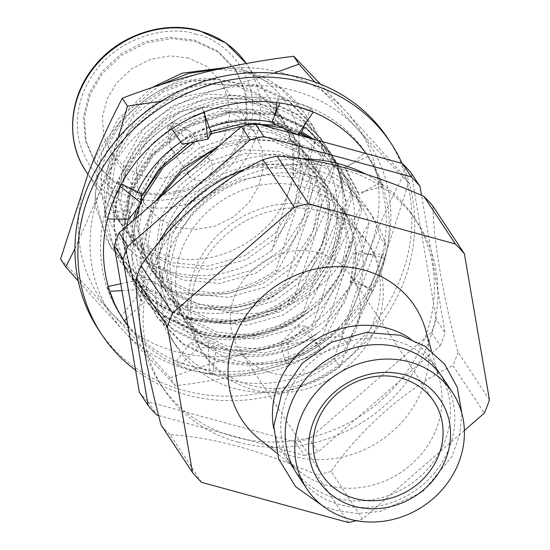 <?xml version="1.0" encoding="UTF-8"?>
<svg xmlns="http://www.w3.org/2000/svg" width="550" height="550" viewBox="0 0 550 550"><rect width="100%" height="100%" fill="white"/><g stroke="black" fill="none" stroke-linecap="round" stroke-linejoin="round"><path stroke-width="0.41" stroke-dasharray="2.75 2.06" d="M135.582 370.219A173.401 156.509 146.6 0 0 186.464 394.831A173.401 156.509 146.6 0 0 367.07 340.285A173.401 156.509 146.6 0 0 402.091 163.405M98.718 329.952A173.401 156.509 146.6 0 0 183.528 390.383A173.401 156.509 146.6 0 0 372.426 326.315A173.401 156.509 146.6 0 0 388.094 138.82M127.861 325.201A147.077 132.756 146.6 0 0 192.617 366.706L176.378 361.24L179.438 365.626A147.077 132.756 146.6 0 0 192.356 370.232A147.077 132.756 146.6 0 0 195.553 371.154L212.589 374.522L209.502 370.198A147.077 132.756 146.6 0 0 301.923 353.774L285.23 361.481L288.303 365.674A147.077 132.756 146.6 0 0 301.709 359.817A147.077 132.756 146.6 0 0 304.858 358.222A147.077 132.756 146.6 0 0 372.591 291.424L354.53 279.373L350.157 281.847L354.516 253.818L382.133 254.176L377.754 268.778A147.077 132.756 146.6 0 1 376.956 270.903L369.641 287.368L350.157 281.847M195.553 371.154A147.077 132.756 146.6 0 0 288.303 365.674L288.069 343.468L280.239 343.131L297.77 325.793L317.508 344.382L305.044 352.103A147.077 132.756 146.6 0 0 317.584 344.486A147.077 132.756 146.6 0 0 376.956 270.903M128.012 326.109A147.077 132.756 146.6 0 0 179.438 365.626L198.124 347.724L190.156 342.856L208.216 342.774L209.426 370.095L195.841 367.544A147.077 132.756 146.6 0 0 209.502 370.198L209.426 370.095M115.995 306.57L123.619 319.894M124.252 320.843L121.289 316.36A147.077 132.756 146.6 0 0 124.376 320.726M112.798 202.317L107.374 219.031L104.603 214.493A147.077 132.756 146.6 0 0 113.059 302.122L106.858 286.784L109.766 291.301M187.825 119.446L171.841 128.721L169.228 124.286A147.077 132.756 146.6 0 0 109.856 197.863L117.384 181.727L120.093 186.244M297.137 106.521L279.888 102.823L277.303 98.574A147.077 132.756 146.6 0 0 184.889 114.998L201.795 107.614L204.38 111.994M372.666 291.528L379.892 275.357L385.096 258.321L382.209 254.279A147.077 132.756 146.6 0 0 373.752 166.65L380.167 182.311L382.924 186.367A147.077 132.756 146.6 0 0 378.063 173.986A147.077 132.756 146.6 0 0 376.688 171.098L365.523 152.412A147.077 132.756 146.6 0 0 294.195 102.066L310.64 107.855L313.246 112.042M376.688 171.098A147.077 132.756 146.6 0 0 369.071 157.774A147.077 132.756 146.6 0 0 366.169 153.581M379.892 275.357A147.077 132.756 146.6 0 0 382.924 186.367L358.572 192.981L358.951 194.893L345.221 169.001L364.478 153.12M378.139 267.712A147.077 132.756 -33.4 0 0 382.209 254.279L382.133 254.176M369.641 287.368L372.591 291.424A147.077 132.756 146.6 0 0 378.634 278.527M385.096 258.321L358.896 251.343L354.53 279.373M354.516 253.818L358.896 251.343M373.752 166.65A147.077 132.756 146.6 0 0 372.309 163.797A147.077 132.756 146.6 0 0 366.135 153.326A147.077 132.756 146.6 0 0 365.523 152.412L372.309 163.797M294.195 102.066A147.077 132.756 146.6 0 0 290.971 101.228A147.077 132.756 146.6 0 0 277.303 98.574L290.971 101.228M184.889 114.998A147.077 132.756 146.6 0 0 181.768 116.662A147.077 132.756 146.6 0 0 169.228 124.286L181.768 116.662M109.856 197.863A147.077 132.756 146.6 0 0 108.673 201.059A147.077 132.756 146.6 0 0 104.603 214.493L108.673 201.059M113.059 302.122A147.077 132.756 146.6 0 0 114.503 304.975A147.077 132.756 146.6 0 0 120.677 315.446A147.077 132.756 146.6 0 0 121.289 316.36L114.503 304.975M192.617 366.706A147.077 132.756 146.6 0 0 195.841 367.544M301.923 353.774A147.077 132.756 146.6 0 0 305.044 352.103M304.858 358.222L320.636 348.624L317.508 344.382M380.167 182.311L358.951 194.893M368.225 156.502L344.843 167.097L358.572 192.981M345.221 169.001L344.843 167.097M382.993 186.471L378.063 173.986M301.476 133.21L275.316 121.041L276.347 108.941M276.891 102.582L277.241 98.464M310.64 107.855L304.294 125.4M275.316 121.041L271.679 122.733M211.393 132.928L185.769 138.022L169.166 124.176M201.795 107.614L204.923 115.871M185.769 138.022L182.263 144.244M141.474 194.219L129.016 209.997L104.534 214.383M117.384 181.727L121.406 183.817M129.016 209.997L128.975 219.031M120.752 283.766L132.674 281.174L138.318 294.814L121.213 316.243M106.858 286.784L108.274 286.474M121.928 290.634L137.383 289.644L132.674 281.174M126.713 318.539L143.028 303.284L137.383 289.644M138.318 294.814L143.028 303.284M176.378 361.24L190.156 342.856M212.589 374.522L216.191 347.641L198.124 347.724M208.216 342.774L216.191 347.641M179.513 365.729L192.356 370.232M285.23 361.481L280.239 343.131M320.636 348.624L305.607 326.129L288.069 343.468M297.77 325.793L305.607 326.129M288.386 365.777L301.709 359.817M161.088 101.255L216.48 90.097A154.818 139.741 -33.4 0 1 293.934 90.654A154.818 139.741 -33.4 0 1 357.06 128.535A154.818 139.741 -33.4 0 1 381.047 268.379A154.818 139.741 -33.4 0 1 264.454 369.779A154.818 139.741 -33.4 0 1 123.874 331.334A154.818 139.741 -33.4 0 1 99.894 191.496A154.818 139.741 -33.4 0 1 216.48 90.097L273.934 73.184M136.393 209.633L141.46 196.873L132.385 238.143L140.532 278.231L164.45 310.812L200.248 331.004C237.181 341.708 272.546 335.816 306.357 313.321A117.666 106.205 -33.4 0 1 199.836 335.789A117.666 106.205 -33.4 0 1 127.146 225.878M128.301 219.031A117.666 106.205 -33.4 0 1 137.349 192.081M180.806 142.072A117.666 106.205 -33.4 0 1 209.351 127.552M271.982 122.004A117.666 106.205 -33.4 0 1 281.098 124.087A117.666 106.205 -33.4 0 1 301.847 132.172M313.349 139.136A117.666 106.205 -33.4 0 1 353.306 237.181L353.1 238.377C336.552 292.208 264.275 331.141 207.817 305.882L202.373 304.734C152.137 293.879 124.781 237.524 144.547 189.606C161.762 140.958 220.461 109.835 268.022 121.736C323.256 132.495 352.853 194.123 329.766 246.373C309.416 299.516 242.591 333.039 188.079 317.996A117.666 106.205 -33.4 0 1 130.536 276.987A117.666 106.205 -33.4 0 1 124.438 266.331A117.666 106.205 -33.4 0 1 145.558 144.643A117.666 106.205 -33.4 0 1 269.349 106.287A117.666 106.205 -33.4 0 1 335.555 241.361A117.666 106.205 -33.4 0 1 188.079 317.996L232.629 321.984L276.678 309.389L313.589 282.246L337.844 244.833L345.84 202.971L336.435 163.164L330.502 152.756L306.164 127.882L273.941 113.238L230.532 110.99L187.639 125.324L151.869 154.199L128.762 193.353L121.921 236.954L132.468 278.499L138.731 289.403L164.065 315.782L197.264 331.897C262.068 353.237 343.014 303.201 353.1 238.377A117.666 106.205 -33.4 0 1 306.357 313.321C272.807 336.71 236.83 343.482 198.413 333.637L165.213 317.522L139.879 291.143L133.616 280.232L123.069 238.693L129.91 195.092L153.017 155.939L188.788 127.057L231.681 112.723L275.082 114.978L307.312 129.621L331.65 154.488L337.583 164.904L346.988 204.71L338.993 246.572L314.738 283.986L277.826 311.128L233.778 323.723L189.228 319.736L156.035 303.621L130.694 277.234L124.438 266.331C141.206 290.771 164.642 305.931 194.748 311.809C226.951 316.924 256.073 309.691 282.109 290.125L303.126 273.357L318.711 252.086L327.697 228.064L329.539 203.314L324.101 179.733L311.898 159.163L293.996 143.117L271.734 132.77L244.138 128.728L215.655 132.646L188.567 144.21L165.131 162.387M282.178 72.861A154.818 139.741 -33.4 0 1 345.304 110.743A154.818 139.741 -33.4 0 1 369.291 250.587A154.818 139.741 -33.4 0 1 252.697 351.986A154.818 139.741 -33.4 0 1 112.124 313.541A154.818 139.741 -33.4 0 1 88.137 173.697A154.818 139.741 -33.4 0 1 204.724 72.297A154.818 139.741 -33.4 0 1 282.178 72.861M320.471 84.164L345.304 110.743L403.439 175.134L408.629 182.999L381.047 268.379C370.507 295.494 359.123 320.643 346.892 343.826C321.001 353.849 293.514 362.498 264.454 369.779C235.153 376.798 205.48 382.133 175.45 385.797L123.874 331.334L78.251 280.988M282.109 290.125A92.895 83.847 -33.4 0 1 207.817 305.882M403.439 175.134C391.359 198 379.974 223.149 369.291 250.587L341.701 335.968C311.616 339.646 281.951 344.988 252.697 351.986C223.575 359.267 196.096 367.922 170.259 377.933L175.45 385.797M170.259 377.933L112.124 313.541L60.548 259.077M74.958 248.669L99.894 191.496L118.264 137.837M314.868 82.039L357.06 128.535L408.629 182.999M341.701 335.968L346.892 343.826M159.988 84.989L124.671 113.795L101.853 152.611L95.012 196.212L105.559 237.758L111.822 248.662L137.163 275.048L170.356 291.156C208.127 300.877 243.65 294.442 276.911 271.844L275.798 270.153L296.993 206.711C305.422 186.691 314.414 168.451 323.978 152.006L325.091 153.697L318.711 136.324L312.778 125.916L288.441 101.049L256.211 86.405L212.809 84.15L169.916 98.484L134.145 127.359L111.038 166.512L104.191 210.114L114.744 251.659L121.007 262.57L146.341 288.949L179.541 305.058C217.312 314.779 252.828 308.344 286.096 285.746L284.982 284.054L306.178 220.612C314.607 200.592 323.606 182.353 333.163 165.907L334.276 167.599L327.889 150.233L321.956 139.824L297.619 114.95L265.396 100.306L221.987 98.051L179.094 112.386L143.33 141.267L120.216 180.421L113.376 224.022L123.929 265.561L130.192 276.471L155.526 302.851L188.719 318.959C226.49 328.687 262.013 322.245 295.281 299.647L294.168 297.956L315.363 234.513C323.792 214.493 332.784 196.261 342.341 179.809L343.454 181.5L337.074 164.134L331.141 153.725L306.804 128.851L274.574 114.208L231.172 111.953L188.279 126.287L152.508 155.169L129.401 194.322L122.561 237.923L133.107 279.462L139.37 290.373L164.704 316.752L197.904 332.867C235.675 342.588 271.198 336.146 304.459 313.548L303.346 311.864L324.541 248.421C332.977 228.394 341.969 210.162 351.526 193.717L352.639 195.401L346.259 178.035L340.326 167.626L325.971 150.769L307.684 137.589M151.339 87.835L117.638 119.529L97.804 160.188L94.854 204.916L110.708 246.978L135.046 272.621L169.242 289.472C177.286 291.919 186.491 293.411 196.859 293.934C207.893 294.841 228.614 291.775 232.801 290.125L241.175 287.678L254.705 282.356L267.218 275.756L275.798 270.153M306.666 117.012A117.666 106.205 146.6 0 0 303.511 111.891A117.666 106.205 146.6 0 0 245.967 70.888A117.666 106.205 146.6 0 0 242.158 69.919C286.117 83.242 312.159 132.028 293.088 176.192L293.954 150.088L286.853 126.074L280.933 115.94L292.545 144.183L293.088 176.192L288.056 193.167C296.423 172.397 305.553 155.162 315.446 141.467L306.666 117.012L303.593 112.014L279.256 87.148L247.032 72.497L218.371 69.114M242.158 69.919L225.314 67.616M315.446 141.467L294.697 203.232L272.016 250.257L288.056 193.167C271.432 239.938 213.393 270.098 166.973 256.087L139.996 243.375L119.728 222.42L109.402 199.561L106.562 174.199L111.444 148.424L123.654 124.355L142.175 103.984L165.495 88.983L191.682 80.582L218.804 79.516L190.128 81.682L162.821 92.152L133.561 116.016L114.689 148.314L109.175 184.264L117.941 218.522L123.111 227.514L143.997 249.308L171.332 262.666L208.01 266.104L244.269 255.915L274.677 233.791L294.697 203.232L301.359 169.022L293.741 136.496L288.894 127.999L269.005 107.718L242.639 95.824L207.109 94.132L171.999 106.054L142.739 129.917L123.874 162.216L118.36 198.165L127.119 232.423L132.289 241.416L153.182 263.209L180.517 276.574L217.195 280.005L253.454 269.816L283.862 247.692L303.882 217.133C295.467 237.16 286.474 255.399 276.911 271.844M280.933 115.933L260.549 94.916L233.551 82.088L218.804 79.516C170.032 72.215 116.875 109.478 104.892 157.671C90.695 205.734 118.91 256.692 165.715 270.731C203.472 281.483 238.906 274.656 272.016 250.257M135.988 191.558L112.475 180.476L94.799 162.209L85.394 140.718L83.524 116.875L89.382 92.922L102.41 71.136L121.378 53.584L144.478 41.924L169.531 37.256L194.157 40.026L217.676 51.109L235.352 69.376L244.757 90.86L246.627 114.709L240.769 138.662L227.741 160.442L208.773 177.994L185.673 189.661L160.621 194.329L135.988 191.558M136.874 192.892L114.077 182.325L95.672 163.549L86.034 141.164L84.508 117.012L90.324 94.098L102.685 73.219L121.963 55.103L145.991 43.024L171.504 38.548L195.044 41.36L217.834 51.927L236.239 70.703L245.884 93.088L247.411 117.239L241.587 140.154L229.226 161.033L209.949 179.149L185.928 191.228L160.414 195.711L136.874 192.892M188.623 58.073L170.287 55.88L150.404 59.373L131.67 68.778L116.648 82.899L107.009 99.179L102.472 117.026L103.661 135.857L111.176 153.312L125.517 167.942L143.289 176.179L161.631 178.372L181.514 174.879L200.241 165.474L215.27 151.353L224.902 135.073L229.439 117.226L228.25 98.395L220.742 80.939L206.394 66.309L188.623 58.073M177.079 227.343L159.314 219.106L144.966 204.469L137.452 187.028L136.262 168.204L140.8 150.343L150.432 134.069L165.461 119.948L184.181 110.529L204.071 107.037L222.42 109.23L240.185 117.473L254.526 132.103L262.041 149.552L263.23 168.376L258.692 186.237L249.061 202.503L234.039 216.624L215.311 226.043L195.429 229.536L177.079 227.343M177.629 153.292A13.008 11.736 146.6 0 0 191.792 148.486A13.008 11.736 146.6 0 0 192.968 134.427A13.008 11.736 146.6 0 0 189.255 130.983A13.008 11.736 146.6 0 0 186.608 129.896A13.008 11.736 146.6 0 0 169.551 143.997A13.008 11.736 146.6 0 0 171.263 148.761A13.008 11.736 146.6 0 0 177.629 153.292M204.242 156.585A13.008 11.736 -33.4 0 1 210.602 161.123A13.008 11.736 -33.4 0 1 209.426 175.182A13.008 11.736 -33.4 0 1 195.257 179.988A13.008 11.736 -33.4 0 1 188.897 175.457A13.008 11.736 -33.4 0 1 190.073 161.391A13.008 11.736 -33.4 0 1 204.242 156.585M170.335 129.924L174.213 122.485L173.333 122.121L167.647 126.823L170.335 129.924M357.108 297.715A96.608 87.196 -33.4 0 1 236.026 360.635A96.608 87.196 -33.4 0 1 188.774 326.968A96.608 87.196 -33.4 0 1 197.505 222.502A96.608 87.196 -33.4 0 1 302.748 186.814A96.608 87.196 -33.4 0 1 349.999 220.481A96.608 87.196 -33.4 0 1 357.108 297.715L380.304 237.284L386.183 246.18A117.666 106.205 -33.4 0 0 373.443 217.772L367.572 208.876A117.666 106.205 146.6 0 0 310.021 167.874A117.666 106.205 146.6 0 0 181.837 211.344A117.666 106.205 146.6 0 0 171.208 338.573A117.666 106.205 146.6 0 0 228.752 379.576A117.666 106.205 146.6 0 0 333.912 358.139L357.108 297.715M317.969 332.998C290.586 353.066 261.312 359.315 230.147 351.739L203.17 339.027L182.903 318.065L172.109 293.418L169.971 266.069L176.688 238.597L191.634 213.606L213.386 193.476L239.883 180.097L268.62 174.742L296.876 177.918C315.7 183.356 330.825 193.497 342.231 208.34L344.245 211.399L355.843 240.453L355.754 272.972L343.929 303.868L321.413 330.309L317.969 332.998C290.228 353.987 260.219 360.924 227.927 353.801C174.192 342.148 144.822 281.676 165.963 230.402C184.491 178.104 247.356 144.76 298.609 157.671C334.744 166.966 358.201 188.774 368.995 223.107L363.454 248.765L349.793 286.646C341.378 306.673 332.386 324.913 322.829 341.357L321.716 339.666L342.911 276.224L349.566 242.007L341.949 209.488L337.102 200.984L317.219 180.702L290.847 168.816L255.317 167.118L220.206 179.046L190.946 202.909L172.081 235.201L166.567 271.15L175.333 305.408L180.496 314.407L201.389 336.201L228.724 349.559L265.403 352.99L301.661 342.808L317.969 332.998M409.998 338.456A87.319 78.815 -33.4 0 1 430.114 358.634A87.319 78.815 -33.4 0 1 439.319 378.819A87.319 78.815 -33.4 0 1 413.923 462.014A87.319 78.815 -33.4 0 1 327.099 485.313A87.319 78.815 -33.4 0 1 299.344 471.274A87.319 78.815 -33.4 0 1 284.398 454.884A87.319 78.815 -33.4 0 1 273.728 428.457M425.645 330.055A103.421 93.349 -33.4 0 1 395.567 428.587A103.421 93.349 -33.4 0 1 292.738 456.184A103.421 93.349 -33.4 0 1 259.861 439.553M395.773 340.869A87.319 78.815 -33.4 0 1 438.481 371.298A87.319 78.815 -33.4 0 1 430.588 465.719A87.319 78.815 -33.4 0 1 335.466 497.977A87.319 78.815 -33.4 0 1 292.758 467.548A87.319 78.815 -33.4 0 1 300.651 373.127A87.319 78.815 -33.4 0 1 395.773 340.869M442.888 377.974A87.319 78.815 -33.4 0 1 434.995 472.388A87.319 78.815 -33.4 0 1 339.873 504.652A87.319 78.815 -33.4 0 1 297.165 474.217M272.181 373.092A66.88 60.369 -33.4 0 1 239.47 349.786A66.88 60.369 -33.4 0 1 245.513 277.468A66.88 60.369 -33.4 0 1 318.374 252.759A66.88 60.369 -33.4 0 1 351.086 276.066A66.88 60.369 -33.4 0 1 345.043 348.384A66.88 60.369 -33.4 0 1 272.181 373.092M238.136 442.234A151.724 136.95 -33.4 0 1 163.934 389.359A151.724 136.95 -33.4 0 1 177.643 225.294A151.724 136.95 -33.4 0 1 342.925 169.242A151.724 136.95 -33.4 0 1 417.134 222.117A151.724 136.95 -33.4 0 1 403.425 386.183A151.724 136.95 -33.4 0 1 238.136 442.234M201.582 482.35L170.142 434.761C189.317 435.655 211.915 439.519 237.944 446.346C264.344 453.846 290.682 463.368 316.958 474.911L348.391 522.5M170.142 434.761A174.659 157.644 -33.4 0 1 161.067 424.923M365.372 173.938A151.724 136.95 -33.4 0 1 413.621 216.796A151.724 136.95 -33.4 0 1 399.912 380.861A151.724 136.95 -33.4 0 1 234.623 436.913A151.724 136.95 -33.4 0 1 160.414 384.038A151.724 136.95 -33.4 0 1 142.732 342.231M252.801 389.558A99.083 89.437 146.6 0 0 360.745 352.949A99.083 89.437 146.6 0 0 369.696 245.809A99.083 89.437 146.6 0 0 321.234 211.276A99.083 89.437 146.6 0 0 213.297 247.885A99.083 89.437 146.6 0 0 204.339 355.025A99.083 89.437 146.6 0 0 252.801 389.558M249.865 385.11A99.083 89.437 146.6 0 0 357.803 348.501A99.083 89.437 146.6 0 0 366.761 241.361A99.083 89.437 146.6 0 0 318.299 206.827A99.083 89.437 146.6 0 0 210.354 243.437A99.083 89.437 146.6 0 0 201.403 350.577A99.083 89.437 146.6 0 0 249.865 385.11M333.912 358.139L339.79 367.036A117.666 106.205 -33.4 0 1 234.63 388.479A117.666 106.205 -33.4 0 1 177.086 347.469A117.666 106.205 -33.4 0 1 187.715 220.241A117.666 106.205 -33.4 0 1 315.899 176.77A117.666 106.205 -33.4 0 1 373.443 217.772M323.978 152.006L311.664 124.231L287.526 99.509L255.097 84.714L221.973 81.476L190.376 87.429L157.726 103.606L128.975 130.597L112.331 158.73L104.356 186.175L105.641 227.487L119.879 260.893L142.904 285.526L178.42 303.373C195.092 308.688 214.892 309.231 237.827 305.009C256.657 300.479 272.374 293.494 284.982 284.054M333.163 165.907L320.849 138.139L298.739 114.868L264.282 98.615L230.416 95.418L198.577 101.654L165.323 118.608L134.977 148.727L120.127 176.028L112.867 204.875L116.105 246.4L129.078 274.78L152.756 299.942L187.605 317.274L215.277 321.743L244.757 319.392L272.834 310.276L294.168 297.956M342.341 179.809L330.028 152.041L305.8 127.243L273.46 112.523L248.703 109.154L204.916 116.559L174.474 132.536L142.581 164.897L129.312 189.922L121.935 220.055L125.29 260.308L138.256 288.681L162.635 314.366L196.79 331.176L222.104 335.528L251.233 333.809L278.816 325.586L303.346 311.864M135.293 218.79L132.124 257.352L142.292 293.37L148.555 304.274L173.889 330.653L207.082 346.768C244.86 356.489 280.376 350.048 313.644 327.449L312.531 325.765L333.726 262.322C342.155 242.296 351.154 224.063 360.711 207.618L361.824 209.303L355.438 191.936L349.504 181.528L325.167 156.661L292.944 142.01L253.605 139.26L213.936 150.397M133.354 220.481L130.529 244.276L133.052 268.641L147.441 302.582L172.762 328.962L205.968 345.084C213.049 347.511 227.611 349.312 228.525 349.229C232.127 350.357 243.011 349.807 261.188 347.572C283.518 342.932 295.632 337.074 312.531 325.765M300.156 133.822L282.624 127.827M260.934 124.802L246.462 125.159M210.897 133.815L194.624 141.79M141.439 201.08L139.569 205.611M301.414 133.238L282.645 126.424L276.726 125.077M210.911 131.663L188.856 142.938M160.284 197.058L147.764 222.124L140.924 265.726L151.477 307.271L157.74 318.175L183.074 344.554L216.267 360.669C254.038 370.391 289.561 363.956 322.829 341.357M155.691 201.053L143.564 230.237L139.913 266.076L144.849 292.036L156.619 316.484L182.868 343.523L215.153 358.985L229.089 362.092L237.751 363.138C242.378 364.121 263.478 363.516 274.244 360.69C297.564 354.661 304.452 350.955 321.716 339.666M360.711 207.618L348.391 179.836L322.396 153.842L291.83 140.326L261.759 136.971L218.955 146.032M351.526 193.717L339.212 165.942L310.949 138.476M325.091 153.697L303.882 217.133L310.537 182.923L302.919 150.404L298.079 141.9L278.19 121.619L251.824 109.725L216.294 108.034L181.184 119.955L151.924 143.818L133.052 176.117L127.538 212.066L136.304 246.324L141.474 255.324L162.36 277.118L189.702 290.476L226.373 293.906L262.632 283.718L293.047 261.594L313.067 231.034C304.645 251.061 295.659 269.301 286.096 285.746M334.276 167.599L313.067 231.034L319.722 196.824L312.104 164.306L307.264 155.801L287.375 135.52L261.002 123.633L225.472 121.935L190.362 133.863L161.102 157.719L142.237 190.018L136.723 225.968L145.489 260.226L150.659 269.225L171.545 291.019L198.88 304.377L235.558 307.808L271.817 297.619L302.225 275.495L322.245 244.936C313.83 264.962 304.837 283.202 295.281 299.647M343.454 181.5L322.245 244.936L328.907 210.726L321.289 178.207L316.442 169.709L296.553 149.428L270.188 137.534L234.657 135.836L199.547 147.764L170.287 171.627L151.422 203.919L145.908 239.869L154.667 274.127L159.837 283.126L180.723 304.92L208.065 318.278L244.743 321.709L281.002 311.527L311.41 289.403L331.43 258.844C323.015 278.871 314.022 297.103 304.459 313.548M352.639 195.401L331.43 258.844L338.085 224.634L330.468 192.108L325.627 183.611L305.738 163.329L279.373 151.436L243.843 149.744L208.732 161.666L179.472 185.529L160.6 217.827L155.086 253.77L163.852 288.035L169.022 297.028L189.908 318.821L217.25 332.179L253.921 335.617L290.18 325.428L320.588 303.304L340.608 272.745C332.193 292.772 323.207 311.004 313.644 327.449M361.824 209.303L340.608 272.745L347.27 238.535L339.653 206.009L334.812 197.512L314.923 177.231L288.551 165.337L253.021 163.646L217.91 175.567L188.65 199.43L169.785 231.729L164.271 267.678L173.037 301.936L178.2 310.929L199.093 332.722L226.428 346.081L263.106 349.518L299.365 339.329L329.773 317.206L349.793 286.646L356.455 252.436L348.831 219.911L342.231 208.34C353.746 219.216 360.821 232.691 363.454 248.765M282.012 117.569L262.123 97.288L235.751 85.401L200.221 83.703L165.11 95.631L135.85 119.488L116.985 151.786L111.471 187.736L120.237 221.994L125.407 230.993L146.293 252.787L173.628 266.145L210.306 269.576L246.565 259.387L276.973 237.27L296.993 206.711L303.655 172.494L296.038 139.975L291.191 131.471L271.301 111.189L244.936 99.302L209.406 97.604L174.295 109.532L145.035 133.396L126.17 165.688L120.656 201.637L129.415 235.895L134.585 244.894L155.471 266.688L182.813 280.046L219.491 283.477L255.75 273.295L286.158 251.171L306.178 220.612L312.833 186.402L305.216 153.876L300.376 145.379L280.486 125.098L254.121 113.204L218.591 111.506L183.48 123.434L154.22 147.297L135.348 179.596L129.834 215.538L138.6 249.803L143.77 258.796L164.656 280.589L191.998 293.947L228.669 297.385L264.928 287.196L295.343 265.072L315.363 234.513L322.018 200.303L314.401 167.778L309.561 159.28L289.671 138.999L263.299 127.105L227.769 125.414L192.658 137.335L163.398 161.198L144.533 193.497L139.019 229.446L147.785 263.704L152.948 272.697L173.841 294.491L201.176 307.849L237.854 311.286L274.113 301.097L304.521 278.974L324.541 248.421L331.203 214.204L323.579 181.679L318.739 173.181L298.849 152.9L272.484 141.006L236.954 139.315L201.843 151.236L172.583 175.099L153.718 207.398L148.197 243.347L156.963 277.606L162.133 286.605L183.019 308.392L210.361 321.757L247.039 325.188L283.298 314.999L313.706 292.875L333.726 262.322L340.381 228.106L332.764 195.587L327.924 187.083L308.034 166.801L281.662 154.914L246.139 153.216L211.028 165.144L181.768 189.001L162.896 221.299L157.382 257.249L166.148 291.507L171.318 300.506L192.204 322.3L219.539 335.658L256.218 339.089L292.476 328.9L322.884 306.783L342.911 276.224C351.065 256.829 359.755 239.119 368.995 223.107M380.304 237.284A117.666 106.205 146.6 0 0 367.572 208.876M139.363 392.274A174.804 157.774 146.6 0 0 148.108 401.754L295.494 442.056A174.804 157.774 146.6 0 0 309.155 438.707L317.976 452.052L440.206 345.744L431.393 332.399A174.804 157.774 146.6 0 0 436.315 319.577L445.129 332.929L421.527 195.339M309.155 438.707L431.393 332.399M436.315 319.577L411.166 172.968M148.108 401.754L156.922 415.099M158.668 415.573L304.308 455.4L295.494 442.056M304.308 455.4A174.804 157.774 146.6 0 0 317.976 452.052M440.206 345.744A174.804 157.774 146.6 0 0 445.129 332.929M339.79 367.036L386.183 246.18M140.147 325.552A151.724 136.95 -33.4 0 1 158.18 243.574M246.895 168.396A151.724 136.95 -33.4 0 1 302.308 158.826M489.452 399.822L458.019 352.227C443.231 297.44 433.207 239.222 432.967 206.181M458.019 352.227A174.659 157.644 -33.4 0 1 452.911 365.537L484.344 413.126M464.365 430.499L362.581 519.028L331.148 471.439C360.353 428.677 408.781 386.444 452.911 365.537M331.148 471.439A174.659 157.644 -33.4 0 1 316.958 474.911M362.581 519.028A174.659 157.644 -33.4 0 1 356.386 520.692M85.931 171.256A96.608 87.196 146.6 0 0 133.183 204.93A96.608 87.196 146.6 0 0 238.425 169.235A96.608 87.196 146.6 0 0 247.156 64.769A96.608 87.196 146.6 0 0 246.304 63.504L280.947 115.926M196.302 34.451C173.539 24.612 107.209 33.44 82.981 93.342C60.988 153.849 108.584 193.834 133.849 197.134C156.613 206.965 222.942 198.137 247.17 138.243C269.163 77.729 221.567 37.751 196.302 34.451M360.477 284.769L367.517 288.076M372.543 254.98L365.035 253.956M364.643 191.517L365.654 191.091M351.319 164.161L350.384 164.746M305.305 122.609L302.596 127.902M203.122 111.107L205.569 120.952M319.976 347.738L314.414 341.474M138.731 289.403L139.879 291.143M330.502 152.756L331.65 154.495M111.822 248.662L110.708 246.978M95.679 163.542L94.799 162.209M144.973 204.462L111.183 153.306M192.968 134.427L210.602 161.123M174.213 122.485L189.255 130.983M349.999 220.481L343.984 211.406M439.319 378.819L431.516 350.976M438.481 371.298L430.114 358.634M322.513 505.739L335.218 510.276L357.328 513.507L380.098 511.438L422.263 492.092L451.811 456.727L459.553 435.538L461.924 413.662M322.3 475.193L239.47 349.786M417.134 222.117L413.621 216.796M369.696 245.809L366.761 241.361M177.086 347.469L171.208 338.573M121.007 262.563L119.893 260.879M130.185 276.464L129.078 274.78M139.37 290.373L138.256 288.681M148.555 304.274L147.441 302.582M157.733 318.175L156.619 316.484M349.504 181.528L348.391 179.843M340.326 167.626L339.212 165.942M331.141 153.725L330.028 152.041M321.956 139.824L320.849 138.139M312.778 125.916L311.664 124.231M204.339 355.025L201.403 350.577M163.934 389.359L160.414 384.038M433.916 401.473L351.086 276.066M292.758 467.548L284.398 454.884M299.344 471.274L276.801 453.159M188.774 326.968L182.903 318.072M167.647 126.823L169.551 143.997M171.263 148.761L188.897 175.457M254.526 132.11L220.729 80.946M236.232 70.709L235.352 69.376M119.721 222.42L87.917 174.267M337.109 200.991L334.806 197.512M180.496 314.407L178.2 310.929M327.924 187.083L325.627 183.604M171.318 300.506L169.022 297.028M318.739 173.181L316.442 169.703M162.133 286.605L159.837 283.126M309.561 159.28L307.264 155.801M152.955 272.704L150.652 269.225M300.376 145.379L298.079 141.9M143.77 258.796L141.474 255.317M291.191 131.478L288.894 127.999M134.585 244.894L132.289 241.416M125.407 230.993L123.111 227.514"/><path stroke-width="0.82" d="M402.091 163.405A173.401 156.509 146.6 0 0 391.029 143.268A173.401 156.509 146.6 0 0 306.226 82.844A173.401 156.509 146.6 0 0 117.322 146.905A173.401 156.509 146.6 0 0 101.654 334.4A173.401 156.509 146.6 0 0 135.582 370.219M391.029 143.268L388.094 138.82A173.401 156.509 146.6 0 0 303.284 78.389A173.401 156.509 146.6 0 0 114.386 142.45A173.401 156.509 146.6 0 0 98.718 329.952L101.654 334.4M366.169 153.581A147.077 132.756 146.6 0 0 313.246 112.042A147.077 132.756 146.6 0 0 300.334 107.436A147.077 132.756 146.6 0 0 297.137 106.521A147.077 132.756 146.6 0 0 204.38 111.994A147.077 132.756 146.6 0 0 190.981 117.851A147.077 132.756 146.6 0 0 187.825 119.446A147.077 132.756 146.6 0 0 120.093 186.244A147.077 132.756 146.6 0 0 114.056 199.141A147.077 132.756 146.6 0 0 112.798 202.317A147.077 132.756 146.6 0 0 109.766 291.301A147.077 132.756 146.6 0 0 114.627 303.683A147.077 132.756 146.6 0 0 115.995 306.57A147.077 132.756 146.6 0 0 123.619 319.894A147.077 132.756 146.6 0 0 128.012 326.109M123.571 319.825L124.252 320.843L126.713 318.539M124.376 320.726A147.077 132.756 146.6 0 0 127.861 325.201M364.478 153.12L365.324 152.426M279.833 102.96L274.952 114.792L276.347 108.941L276.891 102.582M304.294 125.4L301.476 133.21L297.846 134.894M313.246 112.042L297.839 134.894M274.952 114.792L271.679 122.733L297.784 134.881M313.314 112.152L300.334 107.436M204.923 115.871L211.393 132.928L207.893 139.157L204.449 112.104L190.981 117.851M171.951 128.879L182.263 144.244L207.893 139.157M121.406 183.817L141.474 194.219L141.433 203.252L120.161 186.354L114.056 199.141M107.525 219.031L128.975 219.031L141.433 203.252M108.274 286.474L120.752 283.766M109.766 291.301L121.928 290.634M109.835 291.411L114.627 303.683M273.934 73.184L298.925 64.144L314.868 82.039M127.146 225.878A117.666 106.205 -33.4 0 1 128.301 219.031M137.349 192.081A117.666 106.205 -33.4 0 1 180.806 142.072M209.351 127.552A117.666 106.205 -33.4 0 1 271.982 122.004M165.131 162.387L141.46 196.866L158.331 170.053L188.856 142.938M78.251 280.988L65.739 266.942L60.548 259.077L88.137 173.697C98.821 146.266 110.206 121.117 122.286 98.251C148.184 88.227 175.663 79.578 204.724 72.297C234.032 65.285 263.697 59.943 293.728 56.279L320.471 84.164M301.847 132.172A117.666 106.205 -33.4 0 1 313.349 139.136M65.739 266.942L74.958 248.669M118.264 137.837L127.476 106.116L161.088 101.255M122.286 98.251L127.476 106.116M293.728 56.279L298.925 64.144M218.371 69.114L188.684 73.308L159.988 84.989M225.314 67.616L182.256 73.184L151.339 87.835M354.344 506.296A73.074 65.959 -33.4 0 1 313.225 422.414A73.074 65.959 -33.4 0 1 404.814 374.818A73.074 65.959 -33.4 0 1 445.933 458.7A73.074 65.959 -33.4 0 1 354.344 506.296M401.204 378.159A66.88 60.369 146.6 0 0 328.343 402.868A66.88 60.369 146.6 0 0 322.3 475.193A66.88 60.369 146.6 0 0 355.011 498.499A66.88 60.369 146.6 0 0 427.873 473.791A66.88 60.369 146.6 0 0 433.916 401.473A66.88 60.369 146.6 0 0 401.204 378.159M273.728 428.457A87.319 78.815 -33.4 0 1 303.174 349.14A87.319 78.815 -33.4 0 1 387.413 328.206A87.319 78.815 -33.4 0 1 409.998 338.456M276.801 453.159L259.861 439.553A103.421 93.349 -33.4 0 1 243.189 320.011A103.421 93.349 -33.4 0 1 364.162 270.105A103.421 93.349 -33.4 0 1 425.645 330.055L431.516 350.976M306.714 488.682L297.165 474.217A87.319 78.815 -33.4 0 1 305.058 379.803A87.319 78.815 -33.4 0 1 400.18 347.545A87.319 78.815 -33.4 0 1 442.888 377.974L452.437 392.432A87.319 78.815 -33.4 0 1 444.551 486.853A87.319 78.815 -33.4 0 1 349.422 519.111A87.319 78.815 -33.4 0 1 306.714 488.682A87.319 78.815 -33.4 0 1 314.607 394.261A87.319 78.815 -33.4 0 1 409.729 362.003A87.319 78.815 -33.4 0 1 452.437 392.432M167.447 326.473L136.015 278.884C136.242 311.623 146.162 369.689 161.067 424.923L192.5 472.519L167.447 326.473A174.659 157.644 -33.4 0 1 172.556 313.163L294.319 207.268A174.659 157.644 -33.4 0 1 308.509 203.789L455.324 243.939A174.659 157.644 -33.4 0 1 464.399 253.777L489.452 399.822A174.659 157.644 -33.4 0 1 484.344 413.126L464.365 430.499M136.015 278.884A174.659 157.644 -33.4 0 1 141.123 265.574L172.556 313.163M294.319 207.268L262.886 159.672C219.12 180.386 170.596 222.468 141.123 265.574M262.886 159.672A174.659 157.644 -33.4 0 1 277.076 156.2L308.509 203.789M455.324 243.939L423.885 196.35C397.609 184.807 371.271 175.285 344.871 167.784C318.849 160.958 296.251 157.094 277.076 156.2M302.308 158.826A151.724 136.95 -33.4 0 1 339.412 163.921A151.724 136.95 -33.4 0 1 365.372 173.938M282.624 127.827L260.934 124.802M246.462 125.159L210.897 133.815M194.624 141.79L163.261 167.296L141.439 201.08M139.569 205.611L135.293 218.79M276.726 125.077L241.808 123.833L210.911 131.663M136.393 209.633L133.354 220.481M213.936 150.397L206.642 154.096L180.971 172.549L160.284 197.058M218.955 146.032L182.758 168.266L155.691 201.053M307.684 137.589L300.156 133.822M310.949 138.476L301.414 133.238M421.527 195.339L419.98 186.312L411.166 172.968A174.804 157.774 146.6 0 0 402.421 163.494L411.235 176.839L263.856 136.537L255.042 123.193A174.804 157.774 146.6 0 0 241.374 126.534L250.188 139.886L127.951 246.194L119.137 232.843A174.804 157.774 146.6 0 0 114.214 245.664L123.028 259.009L148.177 405.625L139.363 392.274L114.214 245.664M402.421 163.494L255.042 123.193M241.374 126.534L119.137 232.843M148.177 405.625A174.804 157.774 146.6 0 0 156.922 415.099L158.668 415.573M419.98 186.312A174.804 157.774 146.6 0 0 411.235 176.839M263.856 136.537A174.804 157.774 146.6 0 0 250.188 139.886M127.951 246.194A174.804 157.774 146.6 0 0 123.028 259.009M142.732 342.231A151.724 136.95 -33.4 0 1 140.147 325.552M158.18 243.574A151.724 136.95 -33.4 0 1 246.895 168.396M423.885 196.35A174.659 157.644 -33.4 0 1 432.967 206.181L464.399 253.777M356.386 520.692A174.659 157.644 -33.4 0 1 348.391 522.5L201.582 482.35A174.659 157.644 -33.4 0 1 192.5 472.519M199.904 31.103A96.608 87.196 146.6 0 0 94.662 66.797A96.608 87.196 146.6 0 0 85.931 171.256C65.636 141.618 68.695 97.708 93.768 67.038C118.346 35.186 163.467 20.178 199.403 30.704L225.94 43.058L246.304 63.504A96.608 87.196 146.6 0 0 199.904 31.103M461.924 413.662L457.27 387.344L444.627 364.224L425.116 346.328L400.428 335.246L365.874 332.482L331.499 342.286L302.17 363.316L282.012 392.604L273.824 425.982L278.603 458.803L295.597 486.633L322.513 505.739M87.917 174.267L85.931 171.256"/></g></svg>
